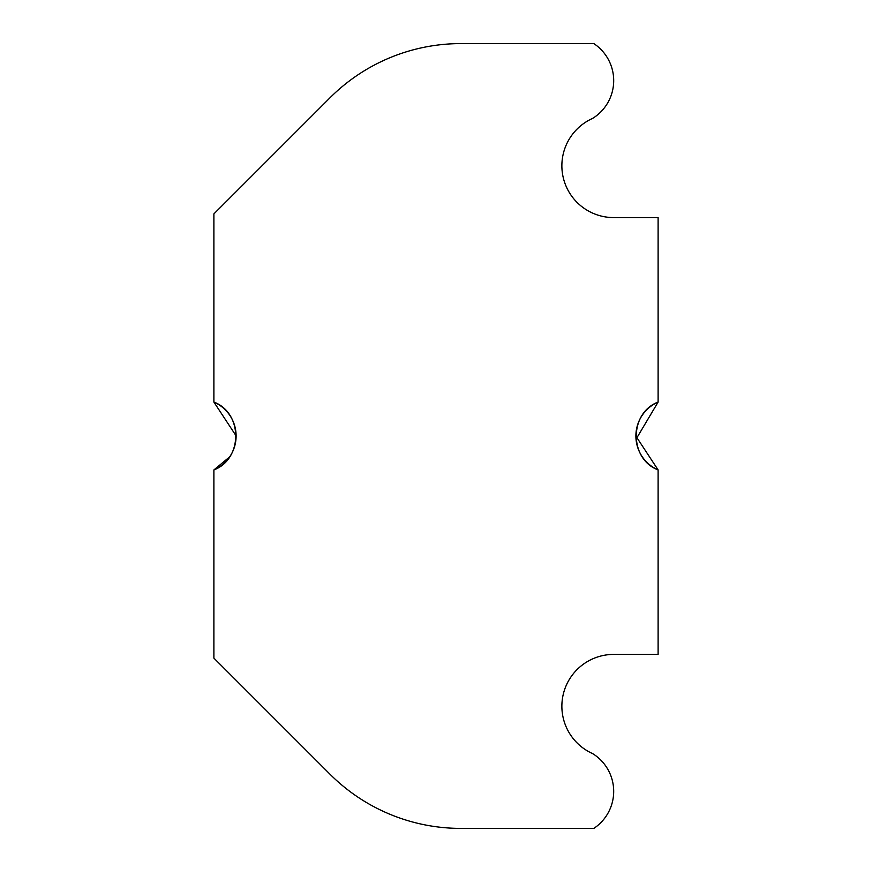 <?xml version="1.0" encoding="UTF-8"?>
<svg xmlns="http://www.w3.org/2000/svg" width="872" height="872" viewBox="0 0 872 872"><rect width="100%" height="100%" fill="white"/><g stroke="black" fill="none" stroke-linecap="round" stroke-linejoin="round"><path stroke-width="1.31" d="M636.048 439.194L658.109 402.068C628.995 412.957 629.039 459.086 658.109 469.932A37.016 37.016 0 0 1 658.109 402.068L658.109 217.586L613.692 217.586A51.83 51.83 0 0 1 592.6 118.418A44.418 44.418 0 0 0 593.832 43.6L460.841 43.6A185.093 185.093 0 0 0 329.965 97.817L213.891 213.891L213.891 402.068A37.016 37.016 0 0 1 213.891 469.932L213.891 658.109L329.965 774.183A185.093 185.093 0 0 0 460.841 828.4L593.821 828.4A44.418 44.418 0 0 0 592.6 753.582A51.83 51.83 0 0 1 613.692 654.414L658.109 654.414L658.109 469.932L635.906 436.163M236.094 435.837L213.891 402.068C242.961 412.914 243.005 459.043 213.891 469.932L229.641 456.884"/></g></svg>

